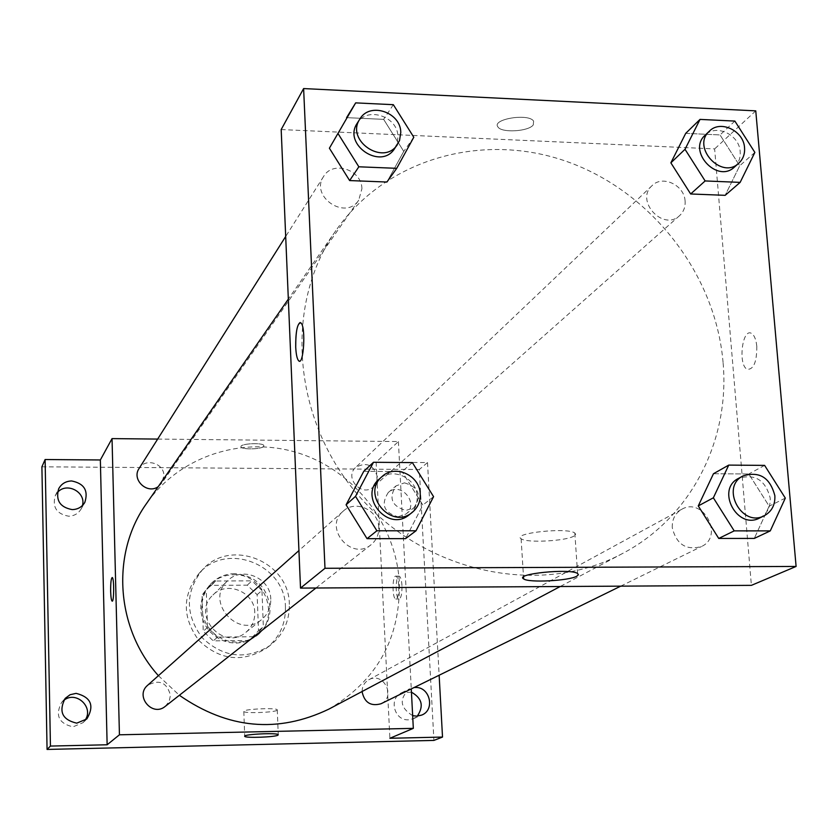 <?xml version="1.0" encoding="UTF-8"?>
<svg xmlns="http://www.w3.org/2000/svg" width="838" height="838" viewBox="0 0 838 838"><rect width="100%" height="100%" fill="white"/><g stroke="black" fill="none" stroke-linecap="round" stroke-linejoin="round"><path stroke-width="0.63" stroke-dasharray="4.19 3.14" d="M270.768 599.264C270.873 577.958 241.878 565.619 227.454 580.933C204.409 601.422 238.61 639.97 261.697 619.523C267.877 614.254 270.894 607.498 270.768 599.264M254.773 612.672C254.92 592.089 226.899 580.21 212.946 595.022C190.655 614.851 223.641 652.037 245.984 632.261C251.955 627.159 254.888 620.623 254.773 612.672M249.305 640.442L213.24 640.861L203.236 631.265L202.042 595.043L206.609 589.271L211.354 585.353L247.241 585.154L257.14 594.666L258.513 630.679L249.305 640.442L254.061 636.702L217.608 637.121L213.24 640.861M211.354 585.353L215.691 581.027L251.955 580.839L247.241 585.154M257.14 594.666L261.959 590.455L263.362 626.845L258.513 630.679M261.959 590.455L251.955 580.839M215.691 581.027L210.893 584.976L202.042 595.043M217.608 637.121L207.51 627.421L206.284 590.811M254.061 636.702L263.362 626.845M233.634 574.753C264.934 573.108 281.578 618.119 256.166 636.157L250.007 639.96L243.135 642.337L235.866 643.175L228.544 642.421L221.494 640.106L215.073 636.346L209.552 631.307L205.205 625.232L202.241 618.402L200.785 611.132L200.9 603.769L202.597 596.656L205.771 590.109L210.286 584.442C216.749 578.157 224.532 574.92 233.634 574.753M234.776 573.632C225.652 573.81 217.849 577.047 211.365 583.353L206.839 589.03L203.655 595.598L201.968 602.731L201.843 610.116L203.309 617.407L206.284 624.247L210.642 630.344L216.173 635.393L222.615 639.164L229.685 641.479L237.028 642.243L244.319 641.405L251.201 639.027L257.381 635.204C265.992 628.081 270.213 618.863 270.046 607.55C267.207 586.893 255.454 575.591 234.776 573.632M207.51 627.421L203.236 631.265M285.433 607.424C285.643 564.833 226.763 541.233 199.151 573.276C182.097 595.148 182.056 617.606 199.025 640.651C219.891 660.239 242.192 662.868 265.939 648.539C279.18 638.147 285.685 624.436 285.433 607.424M289.32 604.334C289.508 561.408 230.167 537.598 202.335 569.882C185.156 591.921 185.114 614.568 202.23 637.802C223.275 657.558 245.754 660.218 269.689 645.773C283.024 635.298 289.571 621.492 289.32 604.334M63.552 700.578L61.593 702.422C54.952 715.39 58.754 723.529 73.011 726.839L82.962 722.702L84.711 720.67M411.437 692.188L401.444 692.848C388.444 698.421 394.227 720.827 408.452 719.821L413.438 718.721L417.261 716.155M397.966 516.805L405.917 514.082C419.817 503.9 400.899 480.897 388.224 492.555C380.661 504.549 383.909 512.636 397.966 516.805M57.445 492.493L55.266 495.677C52.145 507.126 56.607 513.956 68.643 516.198C74.132 516.019 78.269 513.652 81.056 509.095L82.459 505.503M41.9 466.808L419.325 469.51L433.916 740.415M157.67 439.081L398.406 441.553L376.136 462.157L427.516 462.566L419.325 469.51M263.698 446.371L263.886 445.648C263.321 442.286 239.333 443.543 240.998 446.853C241.386 449.797 261.76 449.367 263.698 446.371L263.886 445.659C263.321 442.296 239.333 443.553 240.998 446.853C241.386 449.807 261.76 449.378 263.698 446.382M404.482 482.845C418.927 487.287 422.09 495.583 413.972 507.713L405.927 510.457C391.681 506.225 388.382 498.034 396.039 485.883L404.482 482.845M412.663 715.642C399.915 707.701 398.888 698.766 409.583 688.836L414.035 687.558M376.136 462.157L389.89 738.278M427.516 462.566L439.143 675.239M328.821 709.147C376.712 680.833 400.239 638.807 399.37 583.07C396.374 524.902 354.903 471.207 299.313 453.316C243.785 435.32 179.793 455.6 146.451 503.638M158.413 675.69L179.363 695.278M398.406 441.553L411.269 688.909M165.285 706.34L169.171 701.427L170.439 695.268C166.919 682.457 159.335 679.115 147.677 685.243M377.425 477.063C373.727 464.776 366.468 461.57 355.637 467.457C343.79 477.807 362.089 497.741 373.413 486.826L376.513 482.447L377.425 477.063M158.225 486.658L161.661 483.327L163.902 475.722C164.154 463.173 145.236 457.6 139.098 468.463M362.11 691.497C362.205 686.291 364.404 682.394 368.73 679.817C383.291 671.175 396.51 696.828 381.039 703.742M401.968 585.594C401.58 580.001 400.648 576.848 399.16 576.135C395.358 574.753 395.169 598.73 398.982 599.002C401.098 598.322 402.093 593.849 401.968 585.594M398.773 585.615C398.385 580.011 397.453 576.858 395.976 576.156C392.194 574.774 392.006 598.751 395.798 599.023C397.903 598.342 398.888 593.87 398.773 585.615M112.25 577.518L112.24 577.518C114.24 577.811 114.094 602.553 112.114 601.118M276.98 710.341C274.026 712.541 244.277 713.567 243.816 711.483C241.48 709.189 276.561 707.45 277.273 709.817L276.98 710.341M723.068 362.414C715.621 273.932 651.273 191.378 566.886 161.545C482.625 131.618 385.962 158.602 335.933 230.513C283.192 305.461 292.336 421.378 360.298 497.542C427.841 574.072 541.851 596.939 622.54 553.489C691.015 517.758 730.191 440.338 723.068 362.414M672.275 527.72C671.961 519.434 675.103 513.306 681.692 509.336C703.25 496.484 724.461 536.299 701.448 546.544C686.154 550.65 676.423 544.375 672.275 527.72M361.911 188.739C361.922 169.632 332.759 160.184 323.625 176.43C309.683 196.511 345.675 220.844 358.706 200.209L361.911 188.739M685.096 201.162C684.499 185.114 662.481 174.723 652.058 185.648C634.795 200.649 663.13 231.592 679.555 215.67C683.599 211.909 685.453 207.07 685.096 201.162M378.766 527.531C378.661 510.091 355.322 499.364 343.14 511.222C323.059 527.594 351.457 561.554 371.119 544.679C376.398 540.301 378.944 534.581 378.766 527.531M281.18 129.555L714.636 148.913L751.393 585.353M755.761 110.857L714.636 148.913M533.272 124.925L533.607 121.101C528.61 112.994 491.403 119.132 497.929 126.936C501.354 133.116 528.506 131.587 533.272 124.925L533.607 121.112C528.61 113.004 491.403 119.143 497.929 126.936C501.354 133.127 528.506 131.587 533.272 124.935M363.765 471.312L402.041 471.574L422.855 505.063L405.54 538.645L422.855 505.063L402.041 471.574L363.765 471.312M685.714 133.347L720.041 134.939L739.703 165.777L725.163 195.327L739.703 165.777L720.041 134.939L685.714 133.347M346.586 117.645L383.647 119.363L403.759 151.395L386.926 182.035L403.759 151.395L383.647 119.363L346.586 117.645M713.463 473.732L748.816 473.973L769.148 506.162L754.284 538.425L769.148 506.162L748.816 473.973L713.463 473.732M756.798 346.304C756.086 339.495 754.336 335.2 751.539 333.419C742.196 327.595 737.796 365.441 747.307 369.328C753.697 369.548 756.861 361.869 756.798 346.304M756.787 346.304C756.075 339.495 754.326 335.2 751.529 333.419C742.196 327.595 737.786 365.441 747.297 369.328C753.697 369.548 756.861 361.869 756.787 346.304M300.151 322.494L300.989 322.923C305.64 326.569 304.142 362.33 299.407 361.126M574.135 535.964C566.488 541.118 526.002 543.223 521.11 538.719C511.589 533.146 567.525 527.133 574.837 533.02L575.654 534.435L574.135 535.964M759.668 517.989C767.105 513.862 770.625 507.21 770.206 498.044C765.44 479.996 754.881 473.439 738.519 478.383M764.612 465.383L748.816 473.973M785.311 498.107L769.148 506.162M409.133 514.825C414.726 510.174 417.418 504.099 417.198 496.599C417.01 478.027 392.142 466.515 379.226 479.095M412.38 462.597L402.041 471.574M433.571 496.662L422.855 505.063M734.434 167.066C738.687 163.106 740.603 158.005 740.195 151.762C739.462 134.771 716.144 123.647 705.198 135.138M734.863 121.081L720.041 134.939M754.86 152.411L739.703 165.777M394.562 148.682L397.243 142.952L397.935 136.542C397.861 116.283 366.876 106.08 357.229 123.238M393.336 104.687L383.647 119.363M413.794 137.243L403.759 151.395M245.984 632.261L261.697 619.523M212.946 595.022L227.454 580.933M211.365 583.353L210.286 584.442M257.381 635.204L256.166 636.157M210.893 584.976L206.609 589.271M255.716 635.487L250.939 639.237M202.335 569.882L199.151 573.276M269.689 645.773L265.939 648.539M81.056 509.095L84.816 502.423M55.266 495.677L58.66 488.805M405.917 514.082L413.972 507.713M388.224 492.555L396.039 485.883M413.438 718.721L421.755 715.065M401.444 692.848L409.583 688.836M82.962 722.702L86.827 718.973M61.593 702.422L65.155 698.4M395.798 599.023L398.982 599.002M395.976 576.156L399.16 576.135M243.816 711.483L244.706 736.131M277.273 709.817L278.258 734.685M335.933 230.513L288.335 299.114M622.54 553.489L560.203 586.516M620.717 586.15L701.448 546.544M368.73 679.817L681.692 509.336M323.625 176.43L285.685 236.463M358.706 200.209L161.661 483.327M652.058 185.648L355.637 467.457M679.555 215.67L373.413 486.826M343.14 511.222L298.936 550.576M371.119 544.679L315.947 588.004M521.11 538.719L523.509 576.921M574.837 533.02L577.591 573.475"/><path stroke-width="1.26" d="M84.711 720.67C94.83 707.796 75.986 689.894 63.552 700.578M417.261 716.155C424.028 706.193 422.09 698.211 411.437 692.188M82.459 505.503C86.314 492.021 66.464 481.661 57.445 492.493M439.143 675.239L442.516 737.063L433.916 740.415L47.064 749.434L41.9 466.808L45.105 459.528L100.351 459.968L112.041 438.609L157.67 439.081M414.035 687.558L415.208 687.485C429.873 686.49 435.456 709.838 421.755 715.065L416.706 716.176L412.663 715.642M442.516 737.063L389.89 738.278L413.323 728.358L119.436 734.8L107.138 744.773L50.437 746.071L47.064 749.434M277.965 735.167C275 737.168 245.178 738.226 244.717 736.34C242.392 734.287 277.556 732.548 278.258 734.685L277.965 735.167M50.437 746.071L45.105 459.528M76.111 693.361C91.08 697.174 94.652 705.711 86.827 718.973L76.74 723.163C62.284 719.8 58.43 711.546 65.155 698.4L70.099 694.723L76.111 693.361M71.639 480.96C84.188 483.474 88.577 490.618 84.816 502.423C81.998 507.032 77.808 509.431 72.236 509.609C60.032 507.336 55.507 500.401 58.66 488.805C61.425 483.777 65.752 481.159 71.639 480.96M107.138 744.773L100.351 459.968M288.335 299.114L146.451 503.638C110.962 553.09 115.571 628.186 158.413 675.69M179.363 695.278C227.852 728.955 277.671 733.585 328.821 709.147L560.203 586.516M119.436 734.8L112.041 438.609M411.269 688.909L413.323 728.358M298.936 550.576L147.677 685.243C134.572 695.98 152.401 717.349 165.285 706.34L315.947 588.004M285.685 236.463L139.098 468.463C131.283 479.546 147.226 494.703 158.225 486.658M620.717 586.15L381.039 703.742C370.825 706.581 364.52 702.621 362.121 691.874L362.11 691.497M112.114 601.118L112.114 601.118C111.339 600.375 110.846 597.117 110.658 591.314C110.595 582.808 111.129 578.21 112.24 577.518C114.23 577.811 114.094 602.553 112.114 601.118C111.328 600.375 110.846 597.117 110.647 591.314C110.595 582.808 111.129 578.21 112.25 577.518M796.1 566.446L751.393 585.353L300.517 588.098L281.18 129.555L303.618 88.566L755.761 110.857L796.1 566.446L324.987 568.29L303.618 88.566M416.015 530.789L405.54 538.645L367.044 538.666L346.084 504.822L363.765 471.312L346.084 504.822L355.532 496.337L373.486 462.283L412.38 462.597L433.571 496.662L416.015 530.789L376.88 530.779L355.532 496.337M740.153 182.38L725.163 195.327L690.659 193.976L670.871 162.834L685.714 133.347L670.871 162.834L685.013 149.3L700.034 119.405L734.863 121.081L754.86 152.411L740.153 182.38L705.135 180.945L685.013 149.3M396.72 168.333L386.926 182.035L349.635 180.568L329.397 148.211L355.668 102.875L393.336 104.687L413.794 137.243L396.72 168.333L358.842 166.793L338.238 133.891M770.279 530.883L754.284 538.425L718.742 538.446L698.264 505.932L713.463 473.732L698.264 505.932L713.358 497.814L728.735 465.1L764.612 465.383L785.311 498.107L770.279 530.883L734.193 530.873L713.358 497.814M324.987 568.29L300.517 588.098M576.869 576.156C569.159 580.849 528.516 582.944 523.635 578.89C514.113 573.883 570.301 568.185 577.591 573.475L578.398 574.753L576.869 576.156M299.407 361.126L298.621 360.749C297.061 358.936 296.097 354.401 295.72 347.131C295.699 330.727 297.448 322.661 300.978 322.923C306.1 327.134 303.597 366.594 298.621 360.749C297.061 358.936 296.086 354.401 295.709 347.131C295.584 332.843 297.061 324.631 300.151 322.494M743.023 475.932L738.519 478.383C715.589 489.549 737.262 530.234 759.668 517.989L764.287 515.716C771.756 511.578 775.276 504.895 774.857 495.687C770.07 477.555 759.458 470.966 743.023 475.932C720.01 487.14 741.787 528.013 764.287 515.716M728.735 465.1L713.463 473.732M754.284 538.425L718.742 538.446L698.264 505.932M734.193 530.873L718.742 538.446M382.097 476.539L379.226 479.095C357.92 496.452 388.266 532.738 409.133 514.825L412.149 512.447C417.774 507.786 420.477 501.679 420.247 494.137C420.058 475.471 395.075 463.896 382.097 476.539C360.696 493.98 391.199 530.444 412.149 512.447M373.486 462.283L363.765 471.312M405.54 538.645L367.044 538.666L346.084 504.822M376.88 530.779L367.044 538.666M709.409 131.137L705.198 135.138C687.034 150.892 717.181 183.815 734.434 167.066L738.77 163.221C743.044 159.241 744.972 154.119 744.553 147.844C743.809 130.791 720.387 119.604 709.409 131.137C691.172 146.954 721.455 180.034 738.77 163.221M700.034 119.405L685.714 133.347M725.163 195.327L690.659 193.976L670.871 162.834M705.135 180.945L690.659 193.976M359.9 119.017L357.229 123.238C342.491 144.44 380.819 170.481 394.562 148.682L399.527 140.585L400.784 132.404C400.711 112.051 369.579 101.786 359.9 119.017C345.099 140.302 383.605 166.479 397.411 144.586M355.668 102.875L346.586 117.645M386.926 182.035L349.635 180.568L329.397 148.211M358.842 166.793L349.635 180.568M523.509 576.921L523.635 578.89"/></g></svg>

